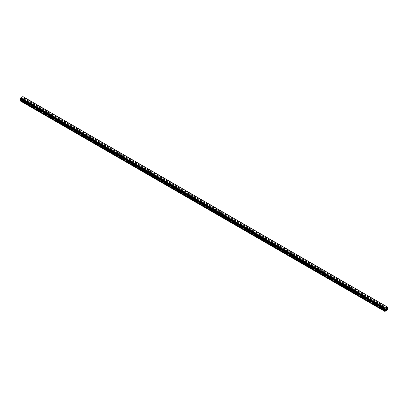 <?xml version="1.0" encoding="UTF-8"?>
<svg xmlns="http://www.w3.org/2000/svg" width="408" height="408" viewBox="0 0 408 408"><rect width="100%" height="100%" fill="white"/><g stroke="black" fill="none" stroke-linecap="round" stroke-linejoin="round"><path stroke-width="0.31" stroke-dasharray="2.04 1.53" d="M384.586 308.244A0.444 0.255 180 0 1 385.213 307.882A0.444 0.255 180 0 1 384.586 308.244M385.213 309.794A0.444 0.255 0 0 0 384.994 309.723L384.856 309.647A0.444 0.255 0 0 0 384.458 309.876L384.464 310.029A0.444 0.255 0 0 0 384.805 310.228L384.943 310.156A0.444 0.255 0 0 0 385.341 309.927L385.33 309.922A0.444 0.255 0 0 0 385.213 309.794M377.048 303.889A0.444 0.255 180 0 1 377.675 303.526A0.444 0.255 180 0 1 377.048 303.889M377.675 305.444A0.444 0.255 0 0 0 377.456 305.373L377.318 305.291A0.444 0.255 0 0 0 376.921 305.521L376.926 305.679A0.444 0.255 0 0 0 377.267 305.873L377.405 305.801A0.444 0.255 0 0 0 377.803 305.572L377.798 305.567A0.444 0.255 0 0 0 377.675 305.444M369.51 299.538A0.444 0.255 180 0 1 370.138 299.176A0.444 0.255 180 0 1 369.51 299.538M370.138 301.089A0.444 0.255 0 0 0 369.918 301.022L369.781 300.941A0.444 0.255 0 0 0 369.383 301.17L369.388 301.328A0.444 0.255 0 0 0 369.73 301.522L369.867 301.451A0.444 0.255 0 0 0 370.265 301.221L370.26 301.216A0.444 0.255 0 0 0 370.138 301.089M361.973 295.188A0.444 0.255 180 0 1 362.6 294.826A0.444 0.255 180 0 1 361.973 295.188M362.6 296.738A0.444 0.255 0 0 0 362.38 296.672L362.243 296.59A0.444 0.255 0 0 0 361.845 296.82L361.855 296.978A0.444 0.255 0 0 0 362.192 297.172L362.33 297.1A0.444 0.255 0 0 0 362.727 296.871L362.722 296.866A0.444 0.255 0 0 0 362.6 296.738M354.435 290.838A0.444 0.255 180 0 1 355.062 290.47A0.444 0.255 180 0 1 354.435 290.838M355.062 292.388A0.444 0.255 0 0 0 354.843 292.317L354.705 292.235A0.444 0.255 0 0 0 354.307 292.465L354.317 292.623A0.444 0.255 0 0 0 354.654 292.822L354.792 292.75A0.444 0.255 0 0 0 355.19 292.521L355.184 292.516A0.444 0.255 0 0 0 355.062 292.388M346.897 286.482A0.444 0.255 180 0 1 347.524 286.12A0.444 0.255 180 0 1 346.897 286.482M347.524 288.038A0.444 0.255 0 0 0 347.305 287.966L347.167 287.885A0.444 0.255 0 0 0 346.769 288.114L346.78 288.272A0.444 0.255 0 0 0 347.116 288.466L347.259 288.395A0.444 0.255 0 0 0 347.652 288.165L347.647 288.16A0.444 0.255 0 0 0 347.524 288.038M339.359 282.132A0.444 0.255 180 0 1 339.986 281.77A0.444 0.255 180 0 1 339.359 282.132M339.986 283.682A0.444 0.255 0 0 0 339.772 283.616L339.629 283.535A0.444 0.255 0 0 0 339.232 283.764L339.242 283.922A0.444 0.255 0 0 0 339.578 284.116L339.721 284.045A0.444 0.255 0 0 0 340.114 283.815L340.109 283.81A0.444 0.255 0 0 0 339.986 283.682M331.821 277.782A0.444 0.255 180 0 1 332.449 277.42A0.444 0.255 180 0 1 331.821 277.782M332.449 279.332A0.444 0.255 0 0 0 332.234 279.266L332.092 279.184A0.444 0.255 0 0 0 331.694 279.414L331.704 279.567A0.444 0.255 0 0 0 332.041 279.766L332.183 279.694A0.444 0.255 0 0 0 332.581 279.465L332.571 279.46A0.444 0.255 0 0 0 332.449 279.332M324.284 273.426A0.444 0.255 180 0 1 324.916 273.064A0.444 0.255 180 0 1 324.284 273.426M324.916 274.982A0.444 0.255 0 0 0 324.697 274.91L324.554 274.829A0.444 0.255 0 0 0 324.156 275.058L324.166 275.216A0.444 0.255 0 0 0 324.503 275.41L324.646 275.339A0.444 0.255 0 0 0 325.043 275.109L325.033 275.109A0.444 0.255 0 0 0 324.916 274.982M316.746 269.076A0.444 0.255 180 0 1 317.378 268.714A0.444 0.255 180 0 1 316.746 269.076M317.378 270.632A0.444 0.255 0 0 0 317.159 270.56L317.016 270.478A0.444 0.255 0 0 0 316.618 270.708L316.628 270.866A0.444 0.255 0 0 0 316.965 271.06L317.108 270.989A0.444 0.255 0 0 0 317.506 270.759L317.495 270.754A0.444 0.255 0 0 0 317.378 270.632M309.208 264.726A0.444 0.255 180 0 1 309.84 264.364A0.444 0.255 180 0 1 309.208 264.726M309.84 266.276A0.444 0.255 0 0 0 309.621 266.21L309.478 266.128A0.444 0.255 0 0 0 309.08 266.358L309.091 266.516A0.444 0.255 0 0 0 309.427 266.71L309.57 266.638A0.444 0.255 0 0 0 309.968 266.409L309.958 266.404A0.444 0.255 0 0 0 309.84 266.276M301.675 260.375A0.444 0.255 180 0 1 302.303 260.013A0.444 0.255 180 0 1 301.675 260.375M302.303 261.926A0.444 0.255 0 0 0 302.083 261.854L301.94 261.778A0.444 0.255 0 0 0 301.543 262.007L301.553 262.16A0.444 0.255 0 0 0 301.889 262.359L302.032 262.288A0.444 0.255 0 0 0 302.43 262.058L302.42 262.053A0.444 0.255 0 0 0 302.303 261.926M294.137 256.02A0.444 0.255 180 0 1 294.765 255.658A0.444 0.255 180 0 1 294.137 256.02M294.765 257.576A0.444 0.255 0 0 0 294.545 257.504L294.403 257.423A0.444 0.255 0 0 0 294.01 257.652L294.015 257.81A0.444 0.255 0 0 0 294.352 258.004L294.494 257.933A0.444 0.255 0 0 0 294.892 257.703L294.882 257.698A0.444 0.255 0 0 0 294.765 257.576M286.6 251.67A0.444 0.255 180 0 1 287.227 251.308A0.444 0.255 180 0 1 286.6 251.67M287.227 253.22A0.444 0.255 0 0 0 287.008 253.154L286.865 253.072A0.444 0.255 0 0 0 286.472 253.302L286.477 253.46A0.444 0.255 0 0 0 286.819 253.654L286.957 253.582A0.444 0.255 0 0 0 287.354 253.353L287.344 253.348A0.444 0.255 0 0 0 287.227 253.22M279.062 247.319A0.444 0.255 180 0 1 279.689 246.957A0.444 0.255 180 0 1 279.062 247.319M279.689 248.87A0.444 0.255 0 0 0 279.47 248.804L279.332 248.722A0.444 0.255 0 0 0 278.934 248.951L278.939 249.109A0.444 0.255 0 0 0 279.281 249.303L279.419 249.232A0.444 0.255 0 0 0 279.817 249.002L279.806 248.997A0.444 0.255 0 0 0 279.689 248.87M271.524 242.969A0.444 0.255 180 0 1 272.151 242.602A0.444 0.255 180 0 1 271.524 242.969M272.151 244.519A0.444 0.255 0 0 0 271.932 244.448L271.794 244.367A0.444 0.255 0 0 0 271.397 244.596L271.402 244.754A0.444 0.255 0 0 0 271.743 244.953L271.881 244.876A0.444 0.255 0 0 0 272.279 244.652L272.269 244.647A0.444 0.255 0 0 0 272.151 244.519M263.986 238.614A0.444 0.255 180 0 1 264.614 238.252A0.444 0.255 180 0 1 263.986 238.614M264.614 240.169A0.444 0.255 0 0 0 264.394 240.098L264.257 240.016A0.444 0.255 0 0 0 263.859 240.246L263.864 240.404A0.444 0.255 0 0 0 264.205 240.598L264.343 240.526A0.444 0.255 0 0 0 264.741 240.297L264.736 240.292A0.444 0.255 0 0 0 264.614 240.169M256.448 234.263A0.444 0.255 180 0 1 257.076 233.901A0.444 0.255 180 0 1 256.448 234.263M257.076 235.814A0.444 0.255 0 0 0 256.856 235.748L256.719 235.666A0.444 0.255 0 0 0 256.321 235.895L256.326 236.054A0.444 0.255 0 0 0 256.668 236.247L256.805 236.176A0.444 0.255 0 0 0 257.203 235.946L257.198 235.941A0.444 0.255 0 0 0 257.076 235.814M248.911 229.913A0.444 0.255 180 0 1 249.538 229.551A0.444 0.255 180 0 1 248.911 229.913M249.538 231.464A0.444 0.255 0 0 0 249.319 231.392L249.181 231.316A0.444 0.255 0 0 0 248.783 231.545L248.793 231.698A0.444 0.255 0 0 0 249.13 231.897L249.268 231.826A0.444 0.255 0 0 0 249.665 231.596L249.66 231.591A0.444 0.255 0 0 0 249.538 231.464M241.373 225.558A0.444 0.255 180 0 1 242 225.196A0.444 0.255 180 0 1 241.373 225.558M242 227.113A0.444 0.255 0 0 0 241.781 227.042L241.643 226.96A0.444 0.255 0 0 0 241.245 227.19L241.256 227.348A0.444 0.255 0 0 0 241.592 227.542L241.73 227.47A0.444 0.255 0 0 0 242.128 227.241L242.123 227.241A0.444 0.255 0 0 0 242 227.113M233.835 221.207A0.444 0.255 180 0 1 234.462 220.845A0.444 0.255 180 0 1 233.835 221.207M234.462 222.758A0.444 0.255 0 0 0 234.243 222.691L234.105 222.61A0.444 0.255 0 0 0 233.708 222.839L233.718 222.998A0.444 0.255 0 0 0 234.054 223.191L234.197 223.12A0.444 0.255 0 0 0 234.59 222.89L234.585 222.885A0.444 0.255 0 0 0 234.462 222.758M226.297 216.857A0.444 0.255 180 0 1 226.924 216.495A0.444 0.255 180 0 1 226.297 216.857M226.924 218.407A0.444 0.255 0 0 0 226.71 218.341L226.567 218.26A0.444 0.255 0 0 0 226.17 218.489L226.18 218.647A0.444 0.255 0 0 0 226.516 218.841L226.659 218.77A0.444 0.255 0 0 0 227.052 218.54L227.047 218.535A0.444 0.255 0 0 0 226.924 218.407M218.759 212.507A0.444 0.255 180 0 1 219.387 212.14A0.444 0.255 180 0 1 218.759 212.507M219.387 214.057A0.444 0.255 0 0 0 219.173 213.986L219.03 213.909A0.444 0.255 0 0 0 218.632 214.134L218.642 214.292A0.444 0.255 0 0 0 218.979 214.491L219.121 214.419A0.444 0.255 0 0 0 219.519 214.19L219.509 214.185A0.444 0.255 0 0 0 219.387 214.057M211.222 208.151A0.444 0.255 180 0 1 211.854 207.789A0.444 0.255 180 0 1 211.222 208.151M211.854 209.707A0.444 0.255 0 0 0 211.635 209.636L211.492 209.554A0.444 0.255 0 0 0 211.094 209.783L211.104 209.941A0.444 0.255 0 0 0 211.441 210.135L211.584 210.064A0.444 0.255 0 0 0 211.981 209.834L211.971 209.829A0.444 0.255 0 0 0 211.854 209.707M203.684 203.801A0.444 0.255 180 0 1 204.316 203.439A0.444 0.255 180 0 1 203.684 203.801M204.316 205.351A0.444 0.255 0 0 0 204.097 205.285L203.954 205.204A0.444 0.255 0 0 0 203.556 205.433L203.566 205.591A0.444 0.255 0 0 0 203.903 205.785L204.046 205.714A0.444 0.255 0 0 0 204.444 205.484L204.434 205.479A0.444 0.255 0 0 0 204.316 205.351M196.146 199.451A0.444 0.255 180 0 1 196.778 199.089A0.444 0.255 180 0 1 196.146 199.451M196.778 201.001A0.444 0.255 0 0 0 196.559 200.935L196.416 200.853A0.444 0.255 0 0 0 196.019 201.083L196.029 201.236A0.444 0.255 0 0 0 196.365 201.435L196.508 201.363A0.444 0.255 0 0 0 196.906 201.134L196.896 201.129A0.444 0.255 0 0 0 196.778 201.001M188.613 195.095A0.444 0.255 180 0 1 189.241 194.733A0.444 0.255 180 0 1 188.613 195.095M189.241 196.651A0.444 0.255 0 0 0 189.021 196.579L188.879 196.498A0.444 0.255 0 0 0 188.481 196.727L188.491 196.886A0.444 0.255 0 0 0 188.828 197.079L188.97 197.008A0.444 0.255 0 0 0 189.368 196.778L189.358 196.778A0.444 0.255 0 0 0 189.241 196.651M181.076 190.745A0.444 0.255 180 0 1 181.703 190.383A0.444 0.255 180 0 1 181.076 190.745M181.703 192.301A0.444 0.255 0 0 0 181.484 192.229L181.341 192.148A0.444 0.255 0 0 0 180.948 192.377L180.953 192.535A0.444 0.255 0 0 0 181.29 192.729L181.433 192.658A0.444 0.255 0 0 0 181.83 192.428L181.82 192.423A0.444 0.255 0 0 0 181.703 192.301M173.538 186.395A0.444 0.255 180 0 1 174.165 186.033A0.444 0.255 180 0 1 173.538 186.395M174.165 187.945A0.444 0.255 0 0 0 173.946 187.879L173.803 187.797A0.444 0.255 0 0 0 173.41 188.027L173.415 188.185A0.444 0.255 0 0 0 173.757 188.379L173.895 188.307A0.444 0.255 0 0 0 174.292 188.078L174.282 188.073A0.444 0.255 0 0 0 174.165 187.945M166 182.044A0.444 0.255 180 0 1 166.627 181.682A0.444 0.255 180 0 1 166 182.044M166.627 183.595A0.444 0.255 0 0 0 166.408 183.524L166.27 183.447A0.444 0.255 0 0 0 165.872 183.677L165.877 183.829A0.444 0.255 0 0 0 166.219 184.028L166.357 183.957A0.444 0.255 0 0 0 166.755 183.727L166.744 183.722A0.444 0.255 0 0 0 166.627 183.595M158.462 177.689A0.444 0.255 180 0 1 159.089 177.327A0.444 0.255 180 0 1 158.462 177.689M159.089 179.245A0.444 0.255 0 0 0 158.87 179.173L158.732 179.092A0.444 0.255 0 0 0 158.335 179.321L158.34 179.479A0.444 0.255 0 0 0 158.681 179.673L158.819 179.602A0.444 0.255 0 0 0 159.217 179.372L159.207 179.367A0.444 0.255 0 0 0 159.089 179.245M150.924 173.339A0.444 0.255 180 0 1 151.552 172.977A0.444 0.255 180 0 1 150.924 173.339M151.552 174.889A0.444 0.255 0 0 0 151.332 174.823L151.195 174.741A0.444 0.255 0 0 0 150.797 174.971L150.802 175.129A0.444 0.255 0 0 0 151.144 175.323L151.281 175.251A0.444 0.255 0 0 0 151.679 175.022L151.674 175.017A0.444 0.255 0 0 0 151.552 174.889M143.386 168.989A0.444 0.255 180 0 1 144.014 168.626A0.444 0.255 180 0 1 143.386 168.989M144.014 170.539A0.444 0.255 0 0 0 143.794 170.473L143.657 170.391A0.444 0.255 0 0 0 143.259 170.621L143.264 170.779A0.444 0.255 0 0 0 143.606 170.972L143.744 170.901A0.444 0.255 0 0 0 144.141 170.671L144.136 170.666A0.444 0.255 0 0 0 144.014 170.539M135.849 164.638A0.444 0.255 180 0 1 136.476 164.271A0.444 0.255 180 0 1 135.849 164.638M136.476 166.189A0.444 0.255 0 0 0 136.257 166.117L136.119 166.036A0.444 0.255 0 0 0 135.721 166.265L135.731 166.423A0.444 0.255 0 0 0 136.068 166.622L136.206 166.546A0.444 0.255 0 0 0 136.604 166.321L136.598 166.316A0.444 0.255 0 0 0 136.476 166.189M128.311 160.283A0.444 0.255 180 0 1 128.938 159.921A0.444 0.255 180 0 1 128.311 160.283M128.938 161.838A0.444 0.255 0 0 0 128.719 161.767L128.581 161.685A0.444 0.255 0 0 0 128.183 161.915L128.194 162.073A0.444 0.255 0 0 0 128.53 162.267L128.668 162.195A0.444 0.255 0 0 0 129.066 161.966L129.061 161.961A0.444 0.255 0 0 0 128.938 161.838M120.773 155.933A0.444 0.255 180 0 1 121.4 155.57A0.444 0.255 180 0 1 120.773 155.933M121.4 157.483A0.444 0.255 0 0 0 121.181 157.417L121.043 157.335A0.444 0.255 0 0 0 120.646 157.565L120.656 157.723A0.444 0.255 0 0 0 120.992 157.916L121.135 157.845A0.444 0.255 0 0 0 121.528 157.615L121.523 157.61A0.444 0.255 0 0 0 121.4 157.483M113.235 151.582A0.444 0.255 180 0 1 113.863 151.22A0.444 0.255 180 0 1 113.235 151.582M113.863 153.133A0.444 0.255 0 0 0 113.648 153.066L113.506 152.985A0.444 0.255 0 0 0 113.108 153.214L113.118 153.367A0.444 0.255 0 0 0 113.455 153.566L113.597 153.495A0.444 0.255 0 0 0 113.99 153.265L113.985 153.26A0.444 0.255 0 0 0 113.863 153.133M105.698 147.227A0.444 0.255 180 0 1 106.325 146.865A0.444 0.255 180 0 1 105.698 147.227M106.325 148.782A0.444 0.255 0 0 0 106.111 148.711L105.968 148.629A0.444 0.255 0 0 0 105.57 148.859L105.58 149.017A0.444 0.255 0 0 0 105.917 149.211L106.06 149.139A0.444 0.255 0 0 0 106.457 148.91L106.447 148.91A0.444 0.255 0 0 0 106.325 148.782M98.16 142.876A0.444 0.255 180 0 1 98.792 142.514A0.444 0.255 180 0 1 98.16 142.876M98.792 144.427A0.444 0.255 0 0 0 98.573 144.361L98.43 144.279A0.444 0.255 0 0 0 98.032 144.509L98.042 144.667A0.444 0.255 0 0 0 98.379 144.86L98.522 144.789A0.444 0.255 0 0 0 98.92 144.559L98.909 144.554A0.444 0.255 0 0 0 98.792 144.427M90.622 138.526A0.444 0.255 180 0 1 91.254 138.164A0.444 0.255 180 0 1 90.622 138.526M91.254 140.077A0.444 0.255 0 0 0 91.035 140.01L90.892 139.929A0.444 0.255 0 0 0 90.494 140.158L90.505 140.316A0.444 0.255 0 0 0 90.841 140.51L90.984 140.439A0.444 0.255 0 0 0 91.382 140.209L91.372 140.204A0.444 0.255 0 0 0 91.254 140.077M83.084 134.176A0.444 0.255 180 0 1 83.717 133.809A0.444 0.255 180 0 1 83.084 134.176M83.717 135.726A0.444 0.255 0 0 0 83.497 135.655L83.354 135.578A0.444 0.255 0 0 0 82.957 135.803L82.967 135.961A0.444 0.255 0 0 0 83.303 136.16L83.446 136.088A0.444 0.255 0 0 0 83.844 135.859L83.834 135.854A0.444 0.255 0 0 0 83.717 135.726M75.551 129.821A0.444 0.255 180 0 1 76.179 129.458A0.444 0.255 180 0 1 75.551 129.821M76.179 131.376A0.444 0.255 0 0 0 75.959 131.305L75.817 131.223A0.444 0.255 0 0 0 75.419 131.453L75.429 131.611A0.444 0.255 0 0 0 75.766 131.804L75.908 131.733A0.444 0.255 0 0 0 76.306 131.504L76.296 131.498A0.444 0.255 0 0 0 76.179 131.376M68.014 125.47A0.444 0.255 180 0 1 68.641 125.108A0.444 0.255 180 0 1 68.014 125.47M68.641 127.021A0.444 0.255 0 0 0 68.422 126.954L68.279 126.873A0.444 0.255 0 0 0 67.886 127.102L67.891 127.26A0.444 0.255 0 0 0 68.228 127.454L68.371 127.383A0.444 0.255 0 0 0 68.768 127.153L68.758 127.148A0.444 0.255 0 0 0 68.641 127.021M60.476 121.12A0.444 0.255 180 0 1 61.103 120.758A0.444 0.255 180 0 1 60.476 121.12M61.103 122.67A0.444 0.255 0 0 0 60.884 122.604L60.741 122.522A0.444 0.255 0 0 0 60.348 122.752L60.353 122.905A0.444 0.255 0 0 0 60.695 123.104L60.833 123.032A0.444 0.255 0 0 0 61.231 122.803L61.22 122.798A0.444 0.255 0 0 0 61.103 122.67M52.938 116.764A0.444 0.255 180 0 1 53.565 116.402A0.444 0.255 180 0 1 52.938 116.764M53.565 118.32A0.444 0.255 0 0 0 53.346 118.249L53.208 118.167A0.444 0.255 0 0 0 52.81 118.397L52.816 118.555A0.444 0.255 0 0 0 53.157 118.748L53.295 118.677A0.444 0.255 0 0 0 53.693 118.448L53.683 118.448A0.444 0.255 0 0 0 53.565 118.32M45.4 112.414A0.444 0.255 180 0 1 46.028 112.052A0.444 0.255 180 0 1 45.4 112.414M46.028 113.97A0.444 0.255 0 0 0 45.808 113.898L45.67 113.817A0.444 0.255 0 0 0 45.273 114.046L45.278 114.204A0.444 0.255 0 0 0 45.62 114.398L45.757 114.327A0.444 0.255 0 0 0 46.155 114.097L46.145 114.092A0.444 0.255 0 0 0 46.028 113.97M37.862 108.064A0.444 0.255 180 0 1 38.49 107.702A0.444 0.255 180 0 1 37.862 108.064M38.49 109.614A0.444 0.255 0 0 0 38.27 109.548L38.133 109.466A0.444 0.255 0 0 0 37.735 109.696L37.74 109.854A0.444 0.255 0 0 0 38.082 110.048L38.219 109.976A0.444 0.255 0 0 0 38.617 109.747L38.612 109.742A0.444 0.255 0 0 0 38.49 109.614M30.325 103.714A0.444 0.255 180 0 1 30.952 103.352A0.444 0.255 180 0 1 30.325 103.714M30.952 105.264A0.444 0.255 0 0 0 30.733 105.193L30.595 105.116A0.444 0.255 0 0 0 30.197 105.346L30.202 105.499A0.444 0.255 0 0 0 30.544 105.698L30.682 105.626A0.444 0.255 0 0 0 31.079 105.397L31.074 105.392A0.444 0.255 0 0 0 30.952 105.264M22.787 99.358A0.444 0.255 180 0 1 23.414 98.996A0.444 0.255 180 0 1 22.787 99.358M23.414 100.914A0.444 0.255 0 0 0 23.195 100.842L23.057 100.761A0.444 0.255 0 0 0 22.659 100.99L22.67 101.148A0.444 0.255 0 0 0 23.006 101.342L23.144 101.271A0.444 0.255 0 0 0 23.542 101.041L23.537 101.036A0.444 0.255 0 0 0 23.414 100.914M386.065 308.846L385.749 309.652M386.279 308.882L386.57 308.616M386.56 308.688L386.249 309.366M22.216 98.287L21.935 98.45L22.216 98.292M22.216 98.833L21.935 98.991L22.216 98.833M21.935 99.032L22.251 98.226L21.935 99.032M21.558 98.629L21.553 99.256L21.553 98.634M21.553 99.256L21.588 98.69L21.553 99.256M20.589 101.092L23.098 99.644L23.292 98.685L22.838 97.894L23.251 96.778M20.42 98.746L20.839 98.986M22.991 96.64L387.299 306.974L22.889 96.574M30.202 105.499L23.006 101.342M37.74 109.854L30.544 105.698M45.278 114.204L38.082 110.048M52.816 118.555L45.62 114.398M60.353 122.905L53.157 118.748M67.891 127.26L60.695 123.104M75.429 131.611L68.228 127.454M82.967 135.961L75.766 131.804M90.505 140.316L83.303 136.16M98.042 144.667L90.841 140.51M105.58 149.017L98.379 144.86M113.118 153.367L105.917 149.211M120.656 157.723L113.455 153.566M128.194 162.073L120.992 157.916M135.731 166.423L128.53 162.267M143.264 170.779L136.068 166.622M150.802 175.129L143.606 170.972M158.34 179.479L151.144 175.323M165.877 183.829L158.681 179.673M173.415 188.185L166.219 184.028M180.953 192.535L173.757 188.379M188.491 196.886L181.29 192.729M196.029 201.236L188.828 197.079M203.566 205.591L196.365 201.435M211.104 209.941L203.903 205.785M218.642 214.292L211.441 210.135M226.18 218.647L218.979 214.491M233.718 222.998L226.516 218.841M241.256 227.348L234.054 223.191M248.793 231.698L241.592 227.542M256.326 236.054L249.13 231.897M263.864 240.404L256.668 236.247M271.402 244.754L264.205 240.598M278.939 249.109L271.743 244.953M286.477 253.46L279.281 249.303M294.015 257.81L286.819 253.654M301.553 262.16L294.352 258.004M309.091 266.516L301.889 262.359M316.628 270.866L309.427 266.71M324.166 275.216L316.965 271.06M331.704 279.567L324.503 275.41M339.242 283.922L332.041 279.766M346.78 288.272L339.578 284.116M354.317 292.623L347.116 288.466M361.855 296.978L354.654 292.822M369.388 301.328L362.192 297.172M376.926 305.679L369.73 301.522M384.464 310.029L377.267 305.873M385.892 310.855L384.805 310.228M22.67 101.148L21.578 100.521M30.197 105.346L23.144 101.271M37.735 109.696L30.682 105.626M45.273 114.046L38.219 109.976M52.81 118.397L45.757 114.327M60.348 122.752L53.295 118.677M60.741 122.522L53.693 118.448L53.693 116.586M60.884 122.604L53.683 118.448M67.886 127.102L60.833 123.032M75.419 131.453L68.371 127.383M75.817 131.223L68.768 127.153L68.768 125.287M75.959 131.305L68.758 127.148M82.957 135.803L75.908 131.733M83.354 135.578L76.306 131.504L83.497 135.655M90.494 140.158L83.446 136.088M98.032 144.509L90.984 140.439M98.43 144.279L91.382 140.209L91.382 138.343M98.573 144.361L91.372 140.204M105.57 148.859L98.522 144.789M113.108 153.214L106.06 149.139M113.506 152.985L106.457 148.91L106.457 147.048M113.648 153.066L106.447 148.91M120.646 157.565L113.597 153.495M128.183 161.915L121.135 157.845M135.721 166.265L128.668 162.195M136.119 166.036L129.066 161.966M136.257 166.117L129.061 161.961M143.259 170.621L136.206 166.546M150.797 174.971L143.744 170.901M151.195 174.741L144.141 170.671L144.146 168.805M151.332 174.823L144.136 170.666M158.335 179.321L151.281 175.251M158.732 179.092L151.679 175.022L151.684 173.16M158.87 179.173L151.674 175.017M165.872 183.677L158.819 179.602M166.27 183.447L159.217 179.372L159.217 177.511M166.408 183.524L159.207 179.367M173.41 188.027L166.357 183.957M180.948 192.377L173.895 188.307M181.341 192.148L174.292 188.078L174.292 186.211M181.484 192.229L174.282 188.073M188.481 196.727L181.433 192.658M188.879 196.498L181.83 192.428L181.83 190.567M189.021 196.579L181.82 192.423M196.019 201.083L188.97 197.008M203.556 205.433L196.508 201.363M203.954 205.204L196.906 201.134L196.906 199.267M204.097 205.285L196.896 201.129M211.094 209.783L204.046 205.714M218.632 214.134L211.584 210.064M219.03 213.909L211.981 209.834L219.173 213.986M226.17 218.489L219.121 214.419M226.567 218.26L219.519 214.19L219.519 212.323M226.71 218.341L219.509 214.185M233.708 222.839L226.659 218.77M241.245 227.19L234.197 223.12M241.643 226.96L234.59 222.89L234.595 221.029M241.781 227.042L234.585 222.885M248.783 231.545L241.73 227.47M256.321 235.895L249.268 231.826M263.859 240.246L256.805 236.176M271.397 244.596L264.343 240.526M278.934 248.951L271.881 244.876M279.332 248.722L272.279 244.652L272.279 242.786M279.47 248.804L272.269 244.647M286.472 253.302L279.419 249.232M294.01 257.652L286.957 253.582M294.403 257.423L287.354 253.353L287.354 251.491M294.545 257.504L287.344 253.348M301.543 262.007L294.494 257.933M301.94 261.778L294.892 257.703L302.083 261.854M309.08 266.358L302.032 262.288M316.618 270.708L309.57 266.638M317.016 270.478L309.968 266.409L309.968 264.542M317.159 270.56L309.958 266.404M324.156 275.058L317.108 270.989M331.694 279.414L324.646 275.339M332.092 279.184L325.043 275.109L325.043 273.248M332.234 279.266L325.033 275.109M339.232 283.764L332.183 279.694M346.769 288.114L339.721 284.045M354.307 292.465L347.259 288.395M354.705 292.235L347.652 288.165M354.843 292.317L347.647 288.16M361.845 296.82L354.792 292.75M369.383 301.17L362.33 297.1M369.781 300.941L362.727 296.871L362.732 295.004M369.918 301.022L362.722 296.866M376.921 305.521L369.867 301.451M377.318 305.291L370.265 301.221L370.27 299.36M377.456 305.373L370.26 301.216M384.458 309.876L377.405 305.801M23.195 100.842L22.108 100.215M387.411 309.978L23.098 99.644M23.057 100.761L22.042 100.179M22.659 100.99L21.644 100.409M387.6 309.647L23.292 99.312M387.279 307.943L22.965 97.609M387.304 307.897L22.991 97.563M387.58 307.127L23.271 96.793M387.294 306.964L22.981 96.63M20.721 98.909L384.775 309.091L20.696 98.889M385.035 309.239L20.813 98.96L385.009 309.228M385.958 310.738L384.943 310.156M387.6 309.019L23.292 98.685M387.564 308.938L23.251 98.603M387.187 308.713L22.873 98.384M387.151 308.637L22.838 98.302M387.151 308.224L22.838 97.894M387.187 308.101L22.873 97.767M387.534 307.499L23.22 97.165M387.564 307.464L23.251 97.129M387.58 307.428L23.271 97.099M387.6 307.367L23.292 97.038M387.6 307.168L23.292 96.834M20.711 98.904L384.77 309.091L20.466 98.756M384.453 308.06L384.453 309.927M376.916 303.71L376.916 305.577M369.378 299.36L369.378 301.221M361.845 295.004L361.845 296.871M354.307 290.654L354.307 292.521M346.769 286.304L346.769 288.17M339.232 281.948L339.232 283.815M331.694 277.598L331.694 279.465M324.156 273.248L324.156 275.114M316.618 268.897L316.618 270.759M309.08 264.542L309.08 266.409M301.543 260.192L301.543 262.058M294.005 255.841L294.005 257.708M286.467 251.491L286.467 253.353M278.929 247.136L278.929 249.002M271.391 242.786L271.391 244.652M263.854 238.435L263.854 240.302M256.316 234.08L256.316 235.946M248.783 229.73L248.783 231.596M241.245 225.379L241.245 227.246M233.708 221.029L233.708 222.89M226.17 216.674L226.17 218.54M218.632 212.323L218.632 214.19M211.094 207.973L211.094 209.839M203.556 203.618L203.556 205.484M196.019 199.267L196.019 201.134M188.481 194.917L188.481 196.784M180.943 190.567L180.943 192.428M173.405 186.211L173.405 188.078M165.867 181.861L165.867 183.727M158.329 177.511L158.329 179.377M150.792 173.16L150.792 175.022M143.254 168.805L143.254 170.671M135.721 164.455L135.721 166.321M128.183 160.104L128.183 161.971M120.646 155.749L120.646 157.615M113.108 151.399L113.108 153.265M105.57 147.048L105.57 148.915M98.032 142.698L98.032 144.559M90.494 138.343L90.494 140.209M82.957 133.992L82.957 135.859M75.419 129.642L75.419 131.509M67.881 125.287L67.881 127.153M60.343 120.936L60.343 122.803M52.805 116.586L52.805 118.453M45.268 112.236L45.268 114.097M37.73 107.88L37.73 109.747M30.192 103.53L30.192 105.397M22.659 99.18L22.659 101.046M23.547 99.18L23.547 101.046M31.085 103.53L31.085 105.397M38.622 107.88L38.622 109.747M46.155 112.236L46.155 114.097M61.231 120.936L61.231 122.803M76.306 129.642L76.306 131.509M83.844 133.992L83.844 135.859M98.92 142.698L98.92 144.559M113.995 151.399L113.995 153.265M121.533 155.749L121.533 157.615M129.071 160.104L129.071 161.971M136.609 164.455L136.609 166.321M166.755 181.861L166.755 183.727M189.368 194.917L189.368 196.784M204.444 203.618L204.444 205.484M211.981 207.973L211.981 209.839M227.057 216.674L227.057 218.54M242.133 225.379L242.133 227.246M249.671 229.73L249.671 231.596M257.208 234.08L257.208 235.946M264.746 238.435L264.746 240.302M279.817 247.136L279.817 249.002M294.892 255.841L294.892 257.708M302.43 260.192L302.43 262.058M317.506 268.897L317.506 270.759M332.581 277.598L332.581 279.465M340.119 281.948L340.119 283.815M347.657 286.304L347.657 288.17M355.195 290.654L355.195 292.521M377.808 303.71L377.808 305.577M385.341 308.06L385.341 309.927M387.381 307.102L23.072 96.773M384.928 309.096L20.614 98.767"/><path stroke-width="0.61" d="M385.784 309.05L386.065 308.887L385.784 309.05M385.784 309.59L386.065 309.427L385.784 309.59M385.749 309.652L386.065 308.846M386.279 308.882L386.57 308.616M386.493 308.958L386.325 309.279L386.493 308.958M386.325 309.279L386.621 309.111L386.325 309.279M386.249 309.366L386.56 308.683M385.009 309.223L384.902 311.426L387.411 309.978L387.6 309.019L387.151 308.224L387.559 307.112L23.236 96.778M387.294 306.964L385.019 308.275L20.706 97.94L20.42 98.746L384.729 309.075L20.4 98.705M384.708 309.035L385.019 308.275M384.729 309.075L20.436 98.756L385.009 309.228M20.839 98.986L20.4 100.353L20.589 101.092L384.902 311.426M387.197 306.908L22.889 96.574L20.706 97.94M385.111 308.111L20.803 97.777M385.009 308.295L20.701 97.961M384.78 308.698L20.471 98.369M384.749 308.734L20.441 98.404M384.708 311.314L20.4 100.98M384.729 308.769L20.42 98.44M384.708 308.836L20.4 98.501M385.162 309.376L20.849 99.042M385.162 309.784L20.849 99.45M385.127 309.907L20.813 99.572M384.749 310.565L20.436 100.23M384.708 310.687L20.4 100.353"/></g></svg>
